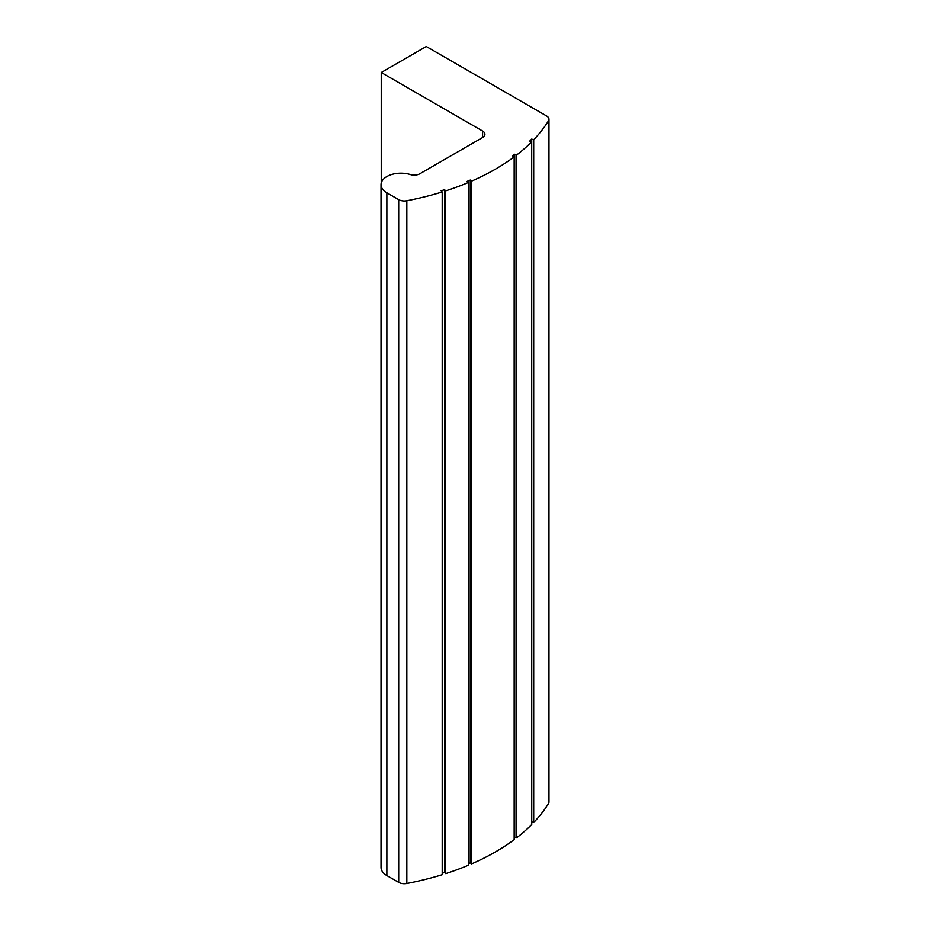 <?xml version="1.0" encoding="UTF-8"?>
<svg xmlns="http://www.w3.org/2000/svg" width="930" height="930" viewBox="0 0 930 930"><rect width="100%" height="100%" fill="white"/><g stroke="black" fill="none" stroke-linecap="round" stroke-linejoin="round"><path stroke-width="1.4" d="M482.589 137.535L419.825 173.77A7.963 4.604 0 0 1 410.397 174.561A19.914 11.497 0 0 0 381.021 184.675A19.914 11.497 0 0 0 386.857 192.801L398.691 199.636A7.963 4.604 0 0 0 406.829 200.741A226.409 130.712 0 0 0 442.192 191.964L441.111 190.778L444.621 189.708L445.691 190.859A226.409 130.712 0 0 0 468.383 182.489L467.034 181.408L470.255 180.06L471.591 181.118A226.409 130.712 0 0 0 514.162 156.903L512.302 156.066L514.755 154.252L516.58 155.078A226.409 130.712 0 0 0 531.751 141.755L529.716 141.081L531.704 139.082L533.704 139.756L533.704 822.504A226.409 130.712 0 0 0 548.514 803.555A7.963 4.604 0 0 0 548.979 801.997L548.979 119.249A7.963 4.604 0 0 0 546.642 115.994L426.277 46.5L381.23 72.505L482.589 131.025L482.589 137.535A7.963 4.604 0 0 0 484.925 134.28A7.963 4.604 0 0 0 482.589 131.025M533.704 139.756A226.409 130.712 0 0 0 548.514 120.795A7.963 4.604 0 0 0 548.979 119.249M531.751 821.864L533.704 822.504M531.704 139.082L531.751 824.515A226.409 130.712 0 0 1 516.58 837.837L514.162 837.453M381.23 72.505L381.23 183.047M381.021 184.675L381.021 867.434A19.914 11.497 0 0 0 386.857 875.56L398.691 882.384A7.963 4.604 0 0 0 406.829 883.5A226.409 130.712 0 0 0 442.192 874.712L442.192 191.964M442.192 873.212L444.621 872.456L445.691 873.619A226.409 130.712 0 0 0 468.383 865.237L468.383 182.489M444.621 189.708L444.621 872.456M445.691 190.859L445.691 873.619M468.383 863.598L470.255 862.808L471.591 863.877A226.409 130.712 0 0 0 514.162 839.662L514.162 156.903M470.255 180.06L470.255 862.808M471.591 181.118L471.591 863.877M514.755 154.252L514.755 837.012M516.58 155.078L516.58 837.837M548.514 120.795L548.514 803.555M386.857 192.801L386.857 875.56M398.691 199.636L398.691 882.384M406.829 200.741L406.829 883.5"/></g></svg>
